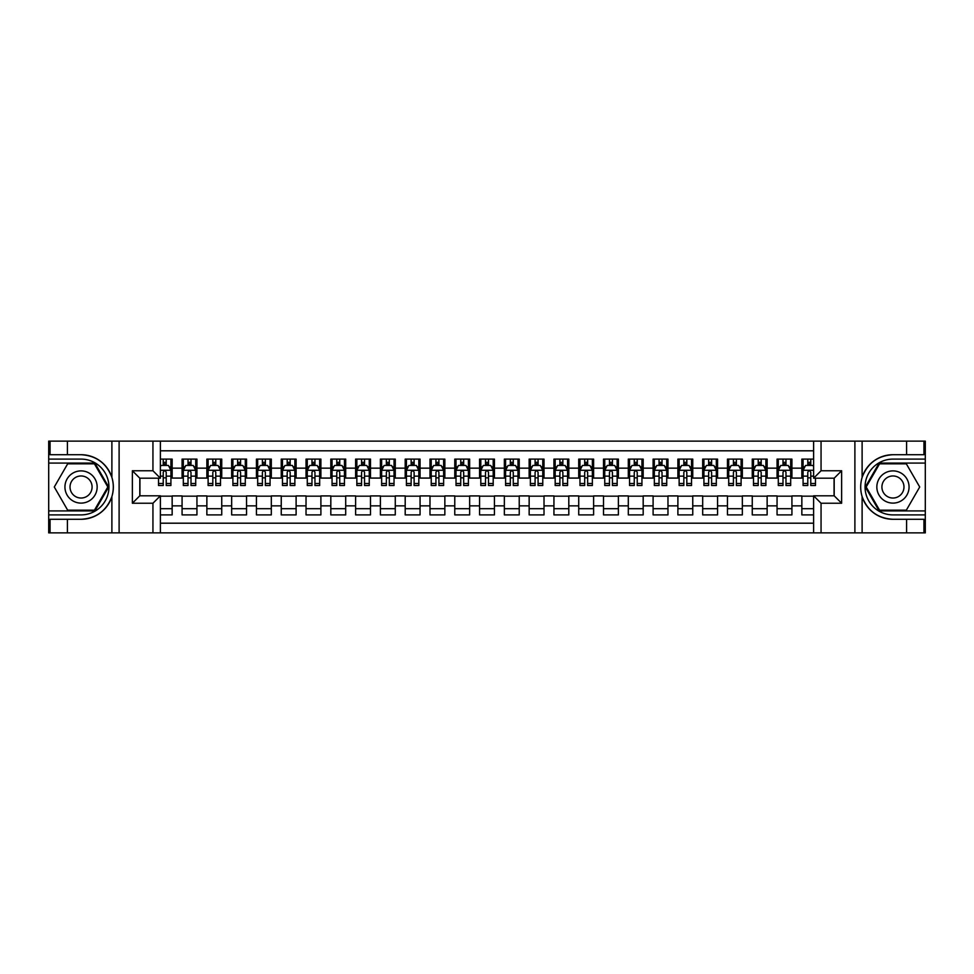 <?xml version="1.0" encoding="UTF-8"?>
<svg xmlns="http://www.w3.org/2000/svg" width="974" height="974" viewBox="0 0 974 974"><rect width="100%" height="100%" fill="white"/><g stroke="black" fill="none" stroke-linecap="round" stroke-linejoin="round"><path stroke-width="1.46" d="M160.381 532.863L813.619 532.863L813.619 495.803L834.194 495.803L834.194 478.197L813.619 478.197L813.619 441.137L160.381 441.137L160.381 478.197L139.806 478.197L139.806 495.803L160.381 495.803L160.381 532.863L67.413 532.863L67.413 519.288L81.049 519.288C96.231 518.375 106.507 510.802 111.888 496.594C113.775 490.202 113.775 483.81 111.888 477.406C106.507 463.198 96.231 455.625 81.049 454.712L67.413 454.712L67.413 441.137L48.7 441.137L48.7 510.924L94.868 510.924L108.674 487L94.868 463.076L48.7 463.076M813.619 459.107L801.846 459.107L801.846 468.153L791.923 468.153L791.923 478.076L801.846 478.076L801.846 468.153M791.923 468.153L791.923 459.107L777.057 459.107L777.057 468.153L767.135 468.153L767.135 478.076L777.057 478.076L777.057 468.153M767.135 468.153L767.135 459.107L752.257 459.107L752.257 468.153L742.346 468.153L742.346 478.076L752.257 478.076L752.257 468.153M742.346 468.153L742.346 459.107L727.468 459.107L727.468 468.153L717.558 468.153L717.558 478.076L727.468 478.076L727.468 468.153M717.558 468.153L717.558 459.107L702.68 459.107L702.68 468.153L692.758 468.153L692.758 478.076L702.68 478.076L702.68 468.153M692.758 468.153L692.758 459.107L677.892 459.107L677.892 468.153L667.969 468.153L667.969 478.076L677.892 478.076L677.892 468.153M667.969 468.153L667.969 459.107L653.104 459.107L653.104 468.153L643.181 468.153L643.181 478.076L653.104 478.076L653.104 468.153M643.181 468.153L643.181 459.107L628.303 459.107L628.303 468.153L618.393 468.153L618.393 478.076L628.303 478.076L628.303 468.153M618.393 468.153L618.393 459.107L603.515 459.107L603.515 468.153L593.604 468.153L593.604 478.076L603.515 478.076L603.515 468.153M593.604 468.153L593.604 459.107L578.726 459.107L578.726 468.153L568.804 468.153L568.804 478.076L578.726 478.076L578.726 468.153M568.804 468.153L568.804 459.107L553.938 459.107L553.938 468.153L544.016 468.153L544.016 478.076L553.938 478.076L553.938 468.153M544.016 468.153L544.016 459.107L529.15 459.107L529.15 468.153L519.227 468.153L519.227 478.076L529.15 478.076L529.15 468.153M519.227 468.153L519.227 459.107L504.349 459.107L504.349 468.153L494.439 468.153L494.439 478.076L504.349 478.076L504.349 468.153M494.439 468.153L494.439 459.107L479.561 459.107L479.561 468.153L469.651 468.153L469.651 478.076L479.561 478.076L479.561 468.153M469.651 468.153L469.651 459.107L454.773 459.107L454.773 468.153L444.85 468.153L444.85 478.076L454.773 478.076L454.773 468.153M444.85 468.153L444.85 459.107L429.984 459.107L429.984 468.153L420.062 468.153L420.062 478.076L429.984 478.076L429.984 468.153M420.062 468.153L420.062 459.107L405.196 459.107L405.196 468.153L395.274 468.153L395.274 478.076L405.196 478.076L405.196 468.153M395.274 468.153L395.274 459.107L380.396 459.107L380.396 468.153L370.485 468.153L370.485 478.076L380.396 478.076L380.396 468.153M370.485 468.153L370.485 459.107L355.607 459.107L355.607 468.153L345.697 468.153L345.697 478.076L355.607 478.076L355.607 468.153M345.697 468.153L345.697 459.107L330.819 459.107L330.819 468.153L320.896 468.153L320.896 478.076L330.819 478.076L330.819 468.153M320.896 468.153L320.896 459.107L306.031 459.107L306.031 468.153L296.108 468.153L296.108 478.076L306.031 478.076L306.031 468.153M296.108 468.153L296.108 459.107L281.243 459.107L281.243 468.153L271.32 468.153L271.32 478.076L281.243 478.076L281.243 468.153M271.32 468.153L271.32 459.107L256.442 459.107L256.442 468.153L246.532 468.153L246.532 478.076L256.442 478.076L256.442 468.153M246.532 468.153L246.532 459.107L231.654 459.107L231.654 468.153L221.743 468.153L221.743 478.076L231.654 478.076L231.654 468.153M221.743 468.153L221.743 459.107L206.865 459.107L206.865 468.153L196.943 468.153L196.943 478.076L206.865 478.076L206.865 468.153M196.943 468.153L196.943 459.107L182.077 459.107L182.077 478.076L172.155 478.076L172.155 459.107L160.381 459.107M160.381 514.893L172.155 514.893L172.155 495.924L182.077 495.924L182.077 514.893L196.943 514.893L196.943 495.924L206.865 495.924L206.865 505.847L196.943 505.847M206.865 505.847L206.865 514.893L221.743 514.893L221.743 495.924L231.654 495.924L231.654 505.847L221.743 505.847M231.654 505.847L231.654 514.893L246.532 514.893L246.532 495.924L256.442 495.924L256.442 505.847L246.532 505.847M256.442 505.847L256.442 514.893L271.32 514.893L271.32 495.924L281.243 495.924L281.243 505.847L271.32 505.847M281.243 505.847L281.243 514.893L296.108 514.893L296.108 495.924L306.031 495.924L306.031 505.847L296.108 505.847M306.031 505.847L306.031 514.893L320.896 514.893L320.896 495.924L330.819 495.924L330.819 505.847L320.896 505.847M330.819 505.847L330.819 514.893L345.697 514.893L345.697 495.924L355.607 495.924L355.607 505.847L345.697 505.847M355.607 505.847L355.607 514.893L370.485 514.893L370.485 495.924L380.396 495.924L380.396 505.847L370.485 505.847M380.396 505.847L380.396 514.893L395.274 514.893L395.274 495.924L405.196 495.924L405.196 505.847L395.274 505.847M405.196 505.847L405.196 514.893L420.062 514.893L420.062 495.924L429.984 495.924L429.984 505.847L420.062 505.847M429.984 505.847L429.984 514.893L444.85 514.893L444.85 495.924L454.773 495.924L454.773 505.847L444.85 505.847M454.773 505.847L454.773 514.893L469.651 514.893L469.651 495.924L479.561 495.924L479.561 505.847L469.651 505.847M479.561 505.847L479.561 514.893L494.439 514.893L494.439 495.924L504.349 495.924L504.349 505.847L494.439 505.847M504.349 505.847L504.349 514.893L519.227 514.893L519.227 495.924L529.15 495.924L529.15 505.847L519.227 505.847M529.15 505.847L529.15 514.893L544.016 514.893L544.016 495.924L553.938 495.924L553.938 505.847L544.016 505.847M553.938 505.847L553.938 514.893L568.804 514.893L568.804 495.924L578.726 495.924L578.726 505.847L568.804 505.847M578.726 505.847L578.726 514.893L593.604 514.893L593.604 495.924L603.515 495.924L603.515 505.847L593.604 505.847M603.515 505.847L603.515 514.893L618.393 514.893L618.393 495.924L628.303 495.924L628.303 505.847L618.393 505.847M628.303 505.847L628.303 514.893L643.181 514.893L643.181 495.924L653.104 495.924L653.104 505.847L643.181 505.847M653.104 505.847L653.104 514.893L667.969 514.893L667.969 495.924L677.892 495.924L677.892 505.847L667.969 505.847M677.892 505.847L677.892 514.893L692.758 514.893L692.758 495.924L702.68 495.924L702.68 505.847L692.758 505.847M702.68 505.847L702.68 514.893L717.558 514.893L717.558 495.924L727.468 495.924L727.468 505.847L717.558 505.847M727.468 505.847L727.468 514.893L742.346 514.893L742.346 495.924L752.257 495.924L752.257 505.847L742.346 505.847M752.257 505.847L752.257 514.893L767.135 514.893L767.135 495.924L777.057 495.924L777.057 505.847L767.135 505.847M777.057 505.847L777.057 514.893L791.923 514.893L791.923 495.924L801.846 495.924L801.846 505.847L791.923 505.847M813.619 450.804L160.381 450.804M160.381 523.196L813.619 523.196M801.846 505.847L801.846 514.893L813.619 514.893M139.927 478.197L139.927 495.803M834.073 495.803L834.073 478.197M163.23 465.304L166.213 465.304M170.913 465.304L172.155 465.304M163.23 477.832L166.213 477.832M170.913 477.832L172.155 477.832M160.381 496.168L172.155 496.168M160.381 508.696L172.155 508.696M182.077 477.832L183.319 477.832M188.019 477.832L191.001 477.832M195.713 477.832L196.943 477.832M182.077 465.304L183.319 465.304M188.019 465.304L191.001 465.304M195.713 465.304L196.943 465.304M182.077 496.168L196.943 496.168M182.077 508.696L196.943 508.696M206.865 496.168L221.743 496.168M206.865 508.696L221.743 508.696M206.865 465.304L208.107 465.304M212.819 465.304L215.79 465.304M220.501 465.304L221.743 465.304M206.865 477.832L208.107 477.832M212.819 477.832L215.79 477.832M220.501 477.832L221.743 477.832M231.654 496.168L246.532 496.168M231.654 508.696L246.532 508.696M231.654 465.304L232.896 465.304M237.607 465.304L240.578 465.304M245.29 465.304L246.532 465.304M231.654 477.832L232.896 477.832M237.607 477.832L240.578 477.832M245.29 477.832L246.532 477.832M256.442 496.168L271.32 496.168M256.442 508.696L271.32 508.696M256.442 465.304L257.684 465.304M262.396 465.304L265.366 465.304M270.078 465.304L271.32 465.304M256.442 477.832L257.684 477.832M262.396 477.832L265.366 477.832M270.078 477.832L271.32 477.832M281.243 496.168L296.108 496.168M281.243 508.696L296.108 508.696M281.243 465.304L282.472 465.304M287.184 465.304L290.167 465.304M294.866 465.304L296.108 465.304M281.243 477.832L282.472 477.832M287.184 477.832L290.167 477.832M294.866 477.832L296.108 477.832M306.031 496.168L320.896 496.168M306.031 508.696L320.896 508.696M306.031 465.304L307.273 465.304M311.972 465.304L314.955 465.304M319.667 465.304L320.896 465.304M306.031 477.832L307.273 477.832M311.972 477.832L314.955 477.832M319.667 477.832L320.896 477.832M330.819 496.168L345.697 496.168M330.819 508.696L345.697 508.696M330.819 465.304L332.061 465.304M336.773 465.304L339.743 465.304M344.455 465.304L345.697 465.304M330.819 477.832L332.061 477.832M336.773 477.832L339.743 477.832M344.455 477.832L345.697 477.832M355.607 496.168L370.485 496.168M355.607 508.696L370.485 508.696M355.607 465.304L356.849 465.304M361.561 465.304L364.532 465.304M369.243 465.304L370.485 465.304M355.607 477.832L356.849 477.832M361.561 477.832L364.532 477.832M369.243 477.832L370.485 477.832M380.396 496.168L395.274 496.168M380.396 508.696L395.274 508.696M380.396 465.304L381.638 465.304M386.349 465.304L389.32 465.304M394.032 465.304L395.274 465.304M380.396 477.832L381.638 477.832M386.349 477.832L389.32 477.832M394.032 477.832L395.274 477.832M405.196 496.168L420.062 496.168M405.196 508.696L420.062 508.696M405.196 465.304L406.426 465.304M411.138 465.304L414.12 465.304M418.82 465.304L420.062 465.304M405.196 477.832L406.426 477.832M411.138 477.832L414.12 477.832M418.82 477.832L420.062 477.832M429.984 496.168L444.85 496.168M429.984 508.696L444.85 508.696M429.984 465.304L431.226 465.304M435.926 465.304L438.909 465.304M443.62 465.304L444.85 465.304M429.984 477.832L431.226 477.832M435.926 477.832L438.909 477.832M443.62 477.832L444.85 477.832M454.773 496.168L469.651 496.168M454.773 508.696L469.651 508.696M454.773 465.304L456.015 465.304M460.726 465.304L463.697 465.304M468.409 465.304L469.651 465.304M454.773 477.832L456.015 477.832M460.726 477.832L463.697 477.832M468.409 477.832L469.651 477.832M479.561 496.168L494.439 496.168M479.561 508.696L494.439 508.696M479.561 465.304L480.803 465.304M485.515 465.304L488.485 465.304M493.197 465.304L494.439 465.304M479.561 477.832L480.803 477.832M485.515 477.832L488.485 477.832M493.197 477.832L494.439 477.832M504.349 496.168L519.227 496.168M504.349 508.696L519.227 508.696M504.349 465.304L505.591 465.304M510.303 465.304L513.274 465.304M517.985 465.304L519.227 465.304M504.349 477.832L505.591 477.832M510.303 477.832L513.274 477.832M517.985 477.832L519.227 477.832M529.15 496.168L544.016 496.168M529.15 508.696L544.016 508.696M529.15 465.304L530.38 465.304M535.091 465.304L538.074 465.304M542.774 465.304L544.016 465.304M529.15 477.832L530.38 477.832M535.091 477.832L538.074 477.832M542.774 477.832L544.016 477.832M553.938 496.168L568.804 496.168M553.938 508.696L568.804 508.696M553.938 465.304L555.18 465.304M559.88 465.304L562.862 465.304M567.574 465.304L568.804 465.304M553.938 477.832L555.18 477.832M559.88 477.832L562.862 477.832M567.574 477.832L568.804 477.832M578.726 496.168L593.604 496.168M578.726 508.696L593.604 508.696M578.726 465.304L579.968 465.304M584.68 465.304L587.651 465.304M592.362 465.304L593.604 465.304M578.726 477.832L579.968 477.832M584.68 477.832L587.651 477.832M592.362 477.832L593.604 477.832M603.515 496.168L618.393 496.168M603.515 508.696L618.393 508.696M603.515 465.304L604.757 465.304M609.468 465.304L612.439 465.304M617.151 465.304L618.393 465.304M603.515 477.832L604.757 477.832M609.468 477.832L612.439 477.832M617.151 477.832L618.393 477.832M628.303 496.168L643.181 496.168M628.303 508.696L643.181 508.696M628.303 465.304L629.545 465.304M634.257 465.304L637.227 465.304M641.939 465.304L643.181 465.304M628.303 477.832L629.545 477.832M634.257 477.832L637.227 477.832M641.939 477.832L643.181 477.832M653.104 496.168L667.969 496.168M653.104 508.696L667.969 508.696M653.104 465.304L654.333 465.304M659.045 465.304L662.028 465.304M666.727 465.304L667.969 465.304M653.104 477.832L654.333 477.832M659.045 477.832L662.028 477.832M666.727 477.832L667.969 477.832M677.892 496.168L692.758 496.168M677.892 508.696L692.758 508.696M677.892 465.304L679.134 465.304M683.833 465.304L686.816 465.304M691.528 465.304L692.758 465.304M677.892 477.832L679.134 477.832M683.833 477.832L686.816 477.832M691.528 477.832L692.758 477.832M702.68 496.168L717.558 496.168M702.68 508.696L717.558 508.696M702.68 465.304L703.922 465.304M708.634 465.304L711.604 465.304M716.316 465.304L717.558 465.304M702.68 477.832L703.922 477.832M708.634 477.832L711.604 477.832M716.316 477.832L717.558 477.832M727.468 496.168L742.346 496.168M727.468 508.696L742.346 508.696M727.468 465.304L728.71 465.304M733.422 465.304L736.393 465.304M741.104 465.304L742.346 465.304M727.468 477.832L728.71 477.832M733.422 477.832L736.393 477.832M741.104 477.832L742.346 477.832M752.257 496.168L767.135 496.168M752.257 508.696L767.135 508.696M752.257 465.304L753.499 465.304M758.21 465.304L761.181 465.304M765.893 465.304L767.135 465.304M752.257 477.832L753.499 477.832M758.21 477.832L761.181 477.832M765.893 477.832L767.135 477.832M777.057 496.168L791.923 496.168M777.057 508.696L791.923 508.696M777.057 465.304L778.287 465.304M782.999 465.304L785.981 465.304M790.681 465.304L791.923 465.304M777.057 477.832L778.287 477.832M782.999 477.832L785.981 477.832M790.681 477.832L791.923 477.832M801.846 496.168L813.619 496.168M801.846 508.696L813.619 508.696M801.846 465.304L803.087 465.304M807.787 465.304L810.77 465.304M801.846 477.832L803.087 477.832M807.787 477.832L810.77 477.832M166.213 462.333L163.23 462.333M158.518 483.494L158.518 485.515L163.23 485.515L163.23 483.494L158.518 483.494L158.518 478.197M169.123 466.802L170.913 466.802L170.913 485.515L166.213 485.515L166.213 472.244C165.215 470.345 164.229 470.345 163.23 472.244L163.23 483.494M170.913 466.802L170.913 459.107M170.913 470.393L168.441 465.438L161.002 465.438L160.381 466.668M163.23 465.438L163.23 459.107M166.213 459.107L166.213 465.438M89.109 473.047A16.12 16.12 0 0 0 67.096 478.94A16.12 16.12 0 0 0 72.989 500.953A16.12 16.12 0 0 0 95.002 495.06A16.12 16.12 0 0 0 89.109 473.047M86.564 477.443A11.031 11.031 0 0 0 71.504 481.485A11.031 11.031 0 0 0 75.534 496.557A11.031 11.031 0 0 0 90.606 492.515A11.031 11.031 0 0 0 86.564 477.443M94.429 510.181L67.669 510.181L54.288 487L67.669 463.819L94.429 463.819L107.822 487L94.429 510.181M901.011 473.047A16.12 16.12 0 0 0 878.998 478.94A16.12 16.12 0 0 0 884.891 500.953A16.12 16.12 0 0 0 906.904 495.06A16.12 16.12 0 0 0 901.011 473.047M898.466 477.443A11.031 11.031 0 0 0 883.394 481.485A11.031 11.031 0 0 0 887.436 496.557A11.031 11.031 0 0 0 902.496 492.515A11.031 11.031 0 0 0 898.466 477.443M906.331 510.181L879.571 510.181L866.178 487L879.571 463.819L906.331 463.819L919.712 487L906.331 510.181M152.942 532.863L152.942 503.241L132.367 503.241L132.367 470.759L152.942 470.759L152.942 441.137L119.108 441.137L119.108 532.863M111.888 477.406L111.888 441.137L67.413 441.137M67.413 532.863L48.7 532.863L48.7 510.924M48.7 514.893L81.049 514.893A27.893 27.893 0 0 0 108.942 487A27.893 27.893 0 0 0 81.049 459.107L48.7 459.107M81.049 519.288A32.288 32.288 0 0 0 113.337 487A32.288 32.288 0 0 0 81.049 454.712M111.888 441.137L119.108 441.137M152.942 441.137L160.381 441.137M67.413 519.288L50.064 519.288L50.064 532.863M67.413 454.712L50.064 454.712L50.064 441.137M152.942 503.241L160.381 495.803M132.367 503.241L139.806 495.803M132.367 470.759L139.806 478.197M152.942 470.759L160.381 478.197M813.619 441.137L906.587 441.137L906.587 454.712L892.951 454.712C877.769 455.625 867.493 463.198 862.112 477.406C860.225 483.798 860.225 490.19 862.112 496.594C867.493 510.802 877.769 518.375 892.951 519.288L906.587 519.288L906.587 532.863L925.3 532.863L925.3 463.076L879.132 463.076L865.326 487L879.132 510.924L925.3 510.924M821.058 441.137L821.058 470.759L841.633 470.759L841.633 503.241L821.058 503.241L821.058 532.863L854.892 532.863L854.892 441.137M892.951 519.288A32.288 32.288 0 0 1 862.112 496.594L862.112 532.863L906.587 532.863M906.587 441.137L925.3 441.137L925.3 463.076M925.3 459.107L892.951 459.107A27.893 27.893 0 0 0 865.058 487A27.893 27.893 0 0 0 892.951 514.893L925.3 514.893M892.951 454.712A32.288 32.288 0 0 0 862.112 477.406L862.112 441.137M862.112 532.863L854.892 532.863M821.058 532.863L813.619 532.863M906.587 454.712L923.936 454.712L923.936 441.137M906.587 519.288L923.936 519.288L923.936 532.863M821.058 470.759L813.619 478.197M841.633 470.759L834.194 478.197M841.633 503.241L834.194 495.803M821.058 503.241L813.619 495.803M191.001 462.333L188.019 462.333M195.713 483.494L191.001 483.494L191.001 485.515L195.713 485.515L195.713 470.393L193.229 465.438L185.791 465.438L183.319 470.393L183.319 485.515L188.019 485.515L188.019 483.494L183.319 483.494M183.319 470.393L183.319 459.107M195.713 470.393L195.713 459.107M188.019 465.438L188.019 459.107M191.001 459.107L191.001 465.438M191.001 483.494L191.001 472.244C190.003 470.345 189.017 470.345 188.019 472.244L188.019 483.494M215.79 462.333L212.819 462.333M220.501 483.494L215.79 483.494L215.79 485.515L220.501 485.515L220.501 470.393L218.018 465.438L210.579 465.438L208.107 470.393L208.107 485.515L212.819 485.515L212.819 483.494L208.107 483.494M208.107 470.393L208.107 459.107M220.501 470.393L220.501 459.107M212.819 465.438L212.819 459.107M215.79 459.107L215.79 465.438M215.79 483.494L215.79 472.244C214.804 470.345 213.805 470.345 212.819 472.244L212.819 483.494M240.578 462.333L237.607 462.333M245.29 483.494L240.578 483.494L240.578 485.515L245.29 485.515L245.29 470.393L242.806 465.438L235.379 465.438L232.896 470.393L232.896 485.515L237.607 485.515L237.607 483.494L232.896 483.494M232.896 470.393L232.896 459.107M245.29 470.393L245.29 459.107M237.607 465.438L237.607 459.107M240.578 459.107L240.578 465.438M240.578 483.494L240.578 472.244C239.592 470.345 238.593 470.345 237.607 472.244L237.607 483.494M265.366 462.333L262.396 462.333M270.078 483.494L265.366 483.494L265.366 485.515L270.078 485.515L270.078 470.393L267.607 465.438L260.168 465.438L257.684 470.393L257.684 485.515L262.396 485.515L262.396 483.494L257.684 483.494M257.684 470.393L257.684 459.107M270.078 470.393L270.078 459.107M262.396 465.438L262.396 459.107M265.366 459.107L265.366 465.438M265.366 483.494L265.366 472.244C264.38 470.345 263.394 470.345 262.396 472.244L262.396 483.494M290.167 462.333L287.184 462.333M294.866 483.494L290.167 483.494L290.167 485.515L294.866 485.515L294.866 470.393L292.395 465.438L284.956 465.438L282.472 470.393L282.472 485.515L287.184 485.515L287.184 483.494L282.472 483.494M282.472 470.393L282.472 459.107M294.866 470.393L294.866 459.107M287.184 465.438L287.184 459.107M290.167 459.107L290.167 465.438M290.167 483.494L290.167 472.244C289.168 470.345 288.182 470.345 287.184 472.244L287.184 483.494M314.955 462.333L311.972 462.333M319.667 483.494L314.955 483.494L314.955 485.515L319.667 485.515L319.667 470.393L317.183 465.438L309.744 465.438L307.273 470.393L307.273 485.515L311.972 485.515L311.972 483.494L307.273 483.494M307.273 470.393L307.273 459.107M319.667 470.393L319.667 459.107M311.972 465.438L311.972 459.107M314.955 459.107L314.955 465.438M314.955 483.494L314.955 472.244C313.957 470.345 312.971 470.345 311.972 472.244L311.972 483.494M339.743 462.333L336.773 462.333M344.455 483.494L339.743 483.494L339.743 485.515L344.455 485.515L344.455 470.393L341.971 465.438L334.532 465.438L332.061 470.393L332.061 485.515L336.773 485.515L336.773 483.494L332.061 483.494M332.061 470.393L332.061 459.107M344.455 470.393L344.455 459.107M336.773 465.438L336.773 459.107M339.743 459.107L339.743 465.438M339.743 483.494L339.743 472.244C338.757 470.345 337.759 470.345 336.773 472.244L336.773 483.494M364.532 462.333L361.561 462.333M369.243 483.494L364.532 483.494L364.532 485.515L369.243 485.515L369.243 470.393L366.76 465.438L359.333 465.438L356.849 470.393L356.849 485.515L361.561 485.515L361.561 483.494L356.849 483.494M356.849 470.393L356.849 459.107M369.243 470.393L369.243 459.107M361.561 465.438L361.561 459.107M364.532 459.107L364.532 465.438M364.532 483.494L364.532 472.244C363.546 470.345 362.547 470.345 361.561 472.244L361.561 483.494M389.32 462.333L386.349 462.333M394.032 483.494L389.32 483.494L389.32 485.515L394.032 485.515L394.032 470.393L391.56 465.438L384.121 465.438L381.638 470.393L381.638 485.515L386.349 485.515L386.349 483.494L381.638 483.494M381.638 470.393L381.638 459.107M394.032 470.393L394.032 459.107M386.349 465.438L386.349 459.107M389.32 459.107L389.32 465.438M389.32 483.494L389.32 472.244C388.334 470.345 387.348 470.345 386.349 472.244L386.349 483.494M414.12 462.333L411.138 462.333M418.82 483.494L414.12 483.494L414.12 485.515L418.82 485.515L418.82 470.393L416.348 465.438L408.91 465.438L406.426 470.393L406.426 485.515L411.138 485.515L411.138 483.494L406.426 483.494M406.426 470.393L406.426 459.107M418.82 470.393L418.82 459.107M411.138 465.438L411.138 459.107M414.12 459.107L414.12 465.438M414.12 483.494L414.12 472.244C413.122 470.345 412.136 470.345 411.138 472.244L411.138 483.494M438.909 462.333L435.926 462.333M443.62 483.494L438.909 483.494L438.909 485.515L443.62 485.515L443.62 470.393L441.137 465.438L433.698 465.438L431.226 470.393L431.226 485.515L435.926 485.515L435.926 483.494L431.226 483.494M431.226 470.393L431.226 459.107M443.62 470.393L443.62 459.107M435.926 465.438L435.926 459.107M438.909 459.107L438.909 465.438M438.909 483.494L438.909 472.244C437.91 470.345 436.924 470.345 435.926 472.244L435.926 483.494M463.697 462.333L460.726 462.333M468.409 483.494L463.697 483.494L463.697 485.515L468.409 485.515L468.409 470.393L465.925 465.438L458.486 465.438L456.015 470.393L456.015 485.515L460.726 485.515L460.726 483.494L456.015 483.494M456.015 470.393L456.015 459.107M468.409 470.393L468.409 459.107M460.726 465.438L460.726 459.107M463.697 459.107L463.697 465.438M463.697 483.494L463.697 472.244C462.711 470.345 461.713 470.345 460.726 472.244L460.726 483.494M488.485 462.333L485.515 462.333M493.197 483.494L488.485 483.494L488.485 485.515L493.197 485.515L493.197 470.393L490.713 465.438L483.287 465.438L480.803 470.393L480.803 485.515L485.515 485.515L485.515 483.494L480.803 483.494M480.803 470.393L480.803 459.107M493.197 470.393L493.197 459.107M485.515 465.438L485.515 459.107M488.485 459.107L488.485 465.438M488.485 483.494L488.485 472.244C487.499 470.345 486.501 470.345 485.515 472.244L485.515 483.494M513.274 462.333L510.303 462.333M517.985 483.494L513.274 483.494L513.274 485.515L517.985 485.515L517.985 470.393L515.514 465.438L508.075 465.438L505.591 470.393L505.591 485.515L510.303 485.515L510.303 483.494L505.591 483.494M505.591 470.393L505.591 459.107M517.985 470.393L517.985 459.107M510.303 465.438L510.303 459.107M513.274 459.107L513.274 465.438M513.274 483.494L513.274 472.244C512.287 470.345 511.301 470.345 510.303 472.244L510.303 483.494M538.074 462.333L535.091 462.333M542.774 483.494L538.074 483.494L538.074 485.515L542.774 485.515L542.774 470.393L540.302 465.438L532.863 465.438L530.38 470.393L530.38 485.515L535.091 485.515L535.091 483.494L530.38 483.494M530.38 470.393L530.38 459.107M542.774 470.393L542.774 459.107M535.091 465.438L535.091 459.107M538.074 459.107L538.074 465.438M538.074 483.494L538.074 472.244C537.076 470.345 536.09 470.345 535.091 472.244L535.091 483.494M562.862 462.333L559.88 462.333M567.574 483.494L562.862 483.494L562.862 485.515L567.574 485.515L567.574 470.393L565.09 465.438L557.652 465.438L555.18 470.393L555.18 485.515L559.88 485.515L559.88 483.494L555.18 483.494M555.18 470.393L555.18 459.107M567.574 470.393L567.574 459.107M559.88 465.438L559.88 459.107M562.862 459.107L562.862 465.438M562.862 483.494L562.862 472.244C561.864 470.345 560.878 470.345 559.88 472.244L559.88 483.494M587.651 462.333L584.68 462.333M592.362 483.494L587.651 483.494L587.651 485.515L592.362 485.515L592.362 470.393L589.879 465.438L582.44 465.438L579.968 470.393L579.968 485.515L584.68 485.515L584.68 483.494L579.968 483.494M579.968 470.393L579.968 459.107M592.362 470.393L592.362 459.107M584.68 465.438L584.68 459.107M587.651 459.107L587.651 465.438M587.651 483.494L587.651 472.244C586.665 470.345 585.666 470.345 584.68 472.244L584.68 483.494M612.439 462.333L609.468 462.333M617.151 483.494L612.439 483.494L612.439 485.515L617.151 485.515L617.151 470.393L614.667 465.438L607.24 465.438L604.757 470.393L604.757 485.515L609.468 485.515L609.468 483.494L604.757 483.494M604.757 470.393L604.757 459.107M617.151 470.393L617.151 459.107M609.468 465.438L609.468 459.107M612.439 459.107L612.439 465.438M612.439 483.494L612.439 472.244C611.453 470.345 610.454 470.345 609.468 472.244L609.468 483.494M637.227 462.333L634.257 462.333M641.939 483.494L637.227 483.494L637.227 485.515L641.939 485.515L641.939 470.393L639.468 465.438L632.029 465.438L629.545 470.393L629.545 485.515L634.257 485.515L634.257 483.494L629.545 483.494M629.545 470.393L629.545 459.107M641.939 470.393L641.939 459.107M634.257 465.438L634.257 459.107M637.227 459.107L637.227 465.438M637.227 483.494L637.227 472.244C636.241 470.345 635.255 470.345 634.257 472.244L634.257 483.494M662.028 462.333L659.045 462.333M666.727 483.494L662.028 483.494L662.028 485.515L666.727 485.515L666.727 470.393L664.256 465.438L656.817 465.438L654.333 470.393L654.333 485.515L659.045 485.515L659.045 483.494L654.333 483.494M654.333 470.393L654.333 459.107M666.727 470.393L666.727 459.107M659.045 465.438L659.045 459.107M662.028 459.107L662.028 465.438M662.028 483.494L662.028 472.244C661.029 470.345 660.043 470.345 659.045 472.244L659.045 483.494M686.816 462.333L683.833 462.333M691.528 483.494L686.816 483.494L686.816 485.515L691.528 485.515L691.528 470.393L689.044 465.438L681.605 465.438L679.134 470.393L679.134 485.515L683.833 485.515L683.833 483.494L679.134 483.494M679.134 470.393L679.134 459.107M691.528 470.393L691.528 459.107M683.833 465.438L683.833 459.107M686.816 459.107L686.816 465.438M686.816 483.494L686.816 472.244C685.818 470.345 684.832 470.345 683.833 472.244L683.833 483.494M711.604 462.333L708.634 462.333M716.316 483.494L711.604 483.494L711.604 485.515L716.316 485.515L716.316 470.393L713.832 465.438L706.394 465.438L703.922 470.393L703.922 485.515L708.634 485.515L708.634 483.494L703.922 483.494M703.922 470.393L703.922 459.107M716.316 470.393L716.316 459.107M708.634 465.438L708.634 459.107M711.604 459.107L711.604 465.438M711.604 483.494L711.604 472.244C710.618 470.345 709.62 470.345 708.634 472.244L708.634 483.494M736.393 462.333L733.422 462.333M741.104 483.494L736.393 483.494L736.393 485.515L741.104 485.515L741.104 470.393L738.621 465.438L731.194 465.438L728.71 470.393L728.71 485.515L733.422 485.515L733.422 483.494L728.71 483.494M728.71 470.393L728.71 459.107M741.104 470.393L741.104 459.107M733.422 465.438L733.422 459.107M736.393 459.107L736.393 465.438M736.393 483.494L736.393 472.244C735.407 470.345 734.408 470.345 733.422 472.244L733.422 483.494M761.181 462.333L758.21 462.333M765.893 483.494L761.181 483.494L761.181 485.515L765.893 485.515L765.893 470.393L763.421 465.438L755.982 465.438L753.499 470.393L753.499 485.515L758.21 485.515L758.21 483.494L753.499 483.494M753.499 470.393L753.499 459.107M765.893 470.393L765.893 459.107M758.21 465.438L758.21 459.107M761.181 459.107L761.181 465.438M761.181 483.494L761.181 472.244C760.195 470.345 759.209 470.345 758.21 472.244L758.21 483.494M785.981 462.333L782.999 462.333M790.681 483.494L785.981 483.494L785.981 485.515L790.681 485.515L790.681 470.393L788.209 465.438L780.771 465.438L778.287 470.393L778.287 485.515L782.999 485.515L782.999 483.494L778.287 483.494M778.287 470.393L778.287 459.107M790.681 470.393L790.681 459.107M782.999 465.438L782.999 459.107M785.981 459.107L785.981 465.438M785.981 483.494L785.981 472.244C784.983 470.345 783.997 470.345 782.999 472.244L782.999 483.494M810.77 462.333L807.787 462.333M813.619 466.668L812.998 465.438L805.559 465.438L803.087 470.393L803.087 485.515L807.787 485.515L807.787 483.494L803.087 483.494M803.087 470.393L803.087 459.107M815.481 478.197L815.481 485.515L810.77 485.515L810.77 472.244C809.771 470.345 808.785 470.345 807.787 472.244L807.787 483.494M807.787 465.438L807.787 459.107M810.77 459.107L810.77 465.438M182.077 505.847L172.155 505.847M182.077 468.153L172.155 468.153M170.852 470.272L160.381 470.272M170.913 483.494L166.213 483.494M163.23 476.14L160.381 476.14M170.913 476.14L166.213 476.14M166.213 463.916L163.23 463.916M111.888 532.863L111.888 496.594M195.652 470.272L183.38 470.272M183.319 466.802L185.109 466.802M193.911 466.802L195.713 466.802M188.019 476.14L183.319 476.14M195.713 476.14L191.001 476.14M191.001 463.916L188.019 463.916M220.441 470.272L208.168 470.272M208.107 466.802L209.897 466.802M218.7 466.802L220.501 466.802M212.819 476.14L208.107 476.14M220.501 476.14L215.79 476.14M215.79 463.916L212.819 463.916M245.229 470.272L232.956 470.272M232.896 466.802L234.697 466.802M243.488 466.802L245.29 466.802M237.607 476.14L232.896 476.14M245.29 476.14L240.578 476.14M240.578 463.916L237.607 463.916M270.017 470.272L257.745 470.272M257.684 466.802L259.486 466.802M268.288 466.802L270.078 466.802M262.396 476.14L257.684 476.14M270.078 476.14L265.366 476.14M265.366 463.916L262.396 463.916M294.805 470.272L282.533 470.272M282.472 466.802L284.274 466.802M293.077 466.802L294.866 466.802M287.184 476.14L282.472 476.14M294.866 476.14L290.167 476.14M290.167 463.916L287.184 463.916M319.606 470.272L307.334 470.272M307.273 466.802L309.062 466.802M317.865 466.802L319.667 466.802M311.972 476.14L307.273 476.14M319.667 476.14L314.955 476.14M314.955 463.916L311.972 463.916M344.394 470.272L332.122 470.272M332.061 466.802L333.851 466.802M342.653 466.802L344.455 466.802M336.773 476.14L332.061 476.14M344.455 476.14L339.743 476.14M339.743 463.916L336.773 463.916M369.183 470.272L356.91 470.272M356.849 466.802L358.651 466.802M367.442 466.802L369.243 466.802M361.561 476.14L356.849 476.14M369.243 476.14L364.532 476.14M364.532 463.916L361.561 463.916M393.971 470.272L381.698 470.272M381.638 466.802L383.439 466.802M392.242 466.802L394.032 466.802M386.349 476.14L381.638 476.14M394.032 476.14L389.32 476.14M389.32 463.916L386.349 463.916M418.759 470.272L406.487 470.272M406.426 466.802L408.228 466.802M417.03 466.802L418.82 466.802M411.138 476.14L406.426 476.14M418.82 476.14L414.12 476.14M414.12 463.916L411.138 463.916M443.56 470.272L431.287 470.272M431.226 466.802L433.016 466.802M441.819 466.802L443.62 466.802M435.926 476.14L431.226 476.14M443.62 476.14L438.909 476.14M438.909 463.916L435.926 463.916M468.348 470.272L456.076 470.272M456.015 466.802L457.804 466.802M466.607 466.802L468.409 466.802M460.726 476.14L456.015 476.14M468.409 476.14L463.697 476.14M463.697 463.916L460.726 463.916M493.136 470.272L480.864 470.272M480.803 466.802L482.605 466.802M491.395 466.802L493.197 466.802M485.515 476.14L480.803 476.14M493.197 476.14L488.485 476.14M488.485 463.916L485.515 463.916M517.924 470.272L505.652 470.272M505.591 466.802L507.393 466.802M516.196 466.802L517.985 466.802M510.303 476.14L505.591 476.14M517.985 476.14L513.274 476.14M513.274 463.916L510.303 463.916M542.713 470.272L530.44 470.272M530.38 466.802L532.181 466.802M540.984 466.802L542.774 466.802M535.091 476.14L530.38 476.14M542.774 476.14L538.074 476.14M538.074 463.916L535.091 463.916M567.513 470.272L555.241 470.272M555.18 466.802L556.97 466.802M565.772 466.802L567.574 466.802M559.88 476.14L555.18 476.14M567.574 476.14L562.862 476.14M562.862 463.916L559.88 463.916M592.302 470.272L580.029 470.272M579.968 466.802L581.758 466.802M590.561 466.802L592.362 466.802M584.68 476.14L579.968 476.14M592.362 476.14L587.651 476.14M587.651 463.916L584.68 463.916M617.09 470.272L604.817 470.272M604.757 466.802L606.558 466.802M615.349 466.802L617.151 466.802M609.468 476.14L604.757 476.14M617.151 476.14L612.439 476.14M612.439 463.916L609.468 463.916M641.878 470.272L629.606 470.272M629.545 466.802L631.347 466.802M640.149 466.802L641.939 466.802M634.257 476.14L629.545 476.14M641.939 476.14L637.227 476.14M637.227 463.916L634.257 463.916M666.666 470.272L654.394 470.272M654.333 466.802L656.135 466.802M664.938 466.802L666.727 466.802M659.045 476.14L654.333 476.14M666.727 476.14L662.028 476.14M662.028 463.916L659.045 463.916M691.467 470.272L679.195 470.272M679.134 466.802L680.923 466.802M689.726 466.802L691.528 466.802M683.833 476.14L679.134 476.14M691.528 476.14L686.816 476.14M686.816 463.916L683.833 463.916M716.255 470.272L703.983 470.272M703.922 466.802L705.712 466.802M714.514 466.802L716.316 466.802M708.634 476.14L703.922 476.14M716.316 476.14L711.604 476.14M711.604 463.916L708.634 463.916M741.044 470.272L728.771 470.272M728.71 466.802L730.512 466.802M739.303 466.802L741.104 466.802M733.422 476.14L728.71 476.14M741.104 476.14L736.393 476.14M736.393 463.916L733.422 463.916M765.832 470.272L753.559 470.272M753.499 466.802L755.3 466.802M764.103 466.802L765.893 466.802M758.21 476.14L753.499 476.14M765.893 476.14L761.181 476.14M761.181 463.916L758.21 463.916M790.62 470.272L778.348 470.272M778.287 466.802L780.089 466.802M788.891 466.802L790.681 466.802M782.999 476.14L778.287 476.14M790.681 476.14L785.981 476.14M785.981 463.916L782.999 463.916M813.619 470.272L803.148 470.272M803.087 466.802L804.877 466.802M815.481 483.494L810.77 483.494M807.787 476.14L803.087 476.14M813.619 476.14L810.77 476.14M810.77 463.916L807.787 463.916"/></g></svg>
